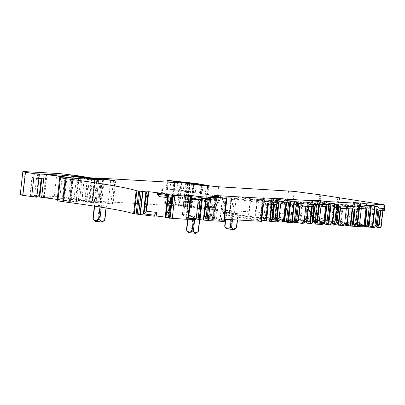 <?xml version="1.0" encoding="UTF-8"?>
<svg xmlns="http://www.w3.org/2000/svg" width="405" height="405" viewBox="0 0 405 405"><rect width="100%" height="100%" fill="white"/><g stroke="black" fill="none" stroke-linecap="round" stroke-linejoin="round"><path stroke-width="0.3" stroke-dasharray="2.02 1.52" d="M188.482 232.546L195.863 233.376M198.146 231.559L197.174 231.979C195.736 232.819 194.263 232.379 192.755 230.658L191.449 230.516C189.661 232.131 188.062 232.04 186.659 230.237L186.73 230.308M193.631 217.05L199.964 217.465L194.334 216.564L188.006 216.148L193.631 217.05L193.352 219.53M338.357 197.599L335.77 220.669L381.039 227.716M345.784 222.32L347.748 204.788L342.448 204.186L340.483 221.717L375.394 226.992M340.483 221.717L336.175 221.636L374.114 227.463M363.589 226.152L329.392 220.821L309.815 218.371L362.45 226.79M344.498 225.079L313.166 220.31L305.608 219.748L343.415 225.691M305.476 219.996L307.441 202.465L302.14 201.867L300.176 219.394L335.087 224.669M300.176 219.394L295.868 219.318L333.806 225.139M323.281 223.828L288.765 218.452L269.512 216.052L322.142 224.471M304.19 222.755L272.859 217.991L265.3 217.429L303.107 223.373M293.498 222.821L254.796 216.827L263.903 217.475L294.896 222.304M282.974 221.51L248.776 216.179L229.205 213.734L281.834 222.148M261.701 220.168L232.551 215.668L224.066 215.055L259.909 220.695L261.544 221.327L263.533 203.816L262.941 203.826M224.537 219.257L210.114 218.695L212.478 197.655L215.45 196.972L212.984 218.913M222.704 197.686L220.239 219.682L216.862 218.796L208.221 215.435L207.861 219.014L204.449 218.123L210.114 218.695M207.861 219.014L216.756 219.869L221.267 221.054L223.854 197.984M226.628 198.313L224.041 221.378L221.267 221.054M224.041 221.378L224.294 221.464M195.914 218.983L188.781 218.573L195.823 219.672M188.31 216.219L187.976 219.221L186.361 219.125L187.905 219.378M168.485 217.966L168.834 218.011L168.5 218.052L171.087 194.982M165.225 217.095L168.024 217.505L165.194 217.379M57.095 200.733L69.822 201.422L72.399 178.357M57.237 199.468A162.663 7.852 -173.6 0 1 69.432 201.214L70.404 201.417L69.822 201.422M38.915 174.034L36.328 197.098L29.899 195.858L36.88 196.643M36.328 197.098L36.814 197.235M20.25 194.724A9.295 0.451 -173.6 0 1 22.619 194.689L54.255 196.511A11.618 0.562 -173.6 0 1 64.668 197.498A44.15 2.131 -173.6 0 1 76.368 198.982A10.459 0.506 -173.6 0 1 78.18 199.24A10.459 0.506 -173.6 0 1 81.901 199.913L69.675 198.855L68.491 198.87L70.556 199.29A162.663 7.852 -173.6 0 0 96.076 202.819L100.076 202.996L79.582 200.217L81.795 200.202L110.904 203.791L112.337 203.705L101.69 202.044L92.74 200.991L183.146 206.201L187.444 206.783L184.731 206.661L185.834 206.864A18.589 0.896 -173.6 0 1 199.199 208.59L205.168 209.218L207.755 186.153M193.332 184.366L190.816 206.828L205.168 209.218M190.816 206.828L191.884 206.778L188.922 206.292L179.724 205.456A6.971 0.334 -173.6 0 1 172.105 204.55L164.607 203.33L165.832 203.366L166.895 193.909L161.377 193.205L178.22 194.582L194.79 197.068L192.248 196.764L191.19 206.221L198.713 207.345L199.776 197.888L199.017 197.726L197.959 207.183M168.298 203.578L171.421 203.978L172.479 194.516L169.356 194.122L168.298 203.578L165.832 203.366M171.421 203.978L172.358 204.211L173.416 194.754L173.011 194.628L171.948 204.085M191.19 206.221L172.282 204.236M288.557 190.801L285.97 213.87L215.981 209.841A6.971 0.334 -173.6 0 1 206.196 208.767L198.713 207.345M285.97 213.87L291.59 214.453A112.468 5.427 -173.6 0 0 317.226 217.804L335.239 220.593L337.826 197.529M335.77 220.669L335.239 220.593M100.101 205.725L94.471 204.824L99.493 205.097L106.429 206.14L100.101 205.725L99.959 206.995M231.878 213.314L238.206 213.724L232.576 212.827L226.248 212.412L231.878 213.314L231.169 219.642M91.738 202.495L73.766 201.538A162.663 7.852 -173.6 0 1 44.408 197.448L62.405 198.41A162.663 7.852 -173.6 0 1 91.738 202.495L94.304 179.618M76.388 201.801L78.98 178.737M383.91 204.702L383.287 210.235L380.69 209.977L378.953 225.464M347.748 204.788L380.69 209.977M350.664 205.3L348.695 222.831M342.448 204.186L337.973 203.928L336.003 221.459M380.432 210.59L337.973 203.928M367.183 208.96L366.576 208.914M361.311 208.61L312.376 200.834L331.356 203.29L366.591 208.803M359.346 226.142L359.665 223.292M357.843 222.461L351.251 222.082L353.438 202.586M358.167 222.482L357.686 226.046M307.441 202.465L348.462 208.752L308.337 202.389L315.13 202.784L352.178 208.357L354.173 209.081M342.944 207.117L340.98 224.648M310.357 202.976L308.387 220.507M302.14 201.867L297.665 201.609L295.696 219.135M340.124 208.271L297.665 201.609M333.163 207.289L331.199 224.821M326.875 206.636L326.268 206.596M321.003 206.292L272.069 198.516L291.053 200.971L326.283 206.484M319.039 223.823L319.358 220.968M317.535 220.143L310.944 219.763L313.131 200.267M317.864 220.158L317.378 223.727M299.816 205.948L257.357 199.285L265.867 199.943L308.159 206.428L268.029 200.07L274.828 200.46L311.87 206.039L313.865 206.758M302.636 204.793L300.672 222.325M286.573 204.317L285.96 204.272M237.938 200.105L230.809 199.432L237.938 200.105L238.297 196.876L285.976 204.16M232.981 199.822L233.341 196.592L280.695 203.973M278.731 221.5L279.05 218.649M277.233 217.819L270.636 217.439L272.823 197.944M277.557 217.839L277.071 221.403M263.508 203.796L261.873 203.163L226.795 197.696L231.255 197.782L271.563 203.715L273.557 204.439M262.329 202.475L260.364 220.006M213.531 218.624L216.118 195.559M216.913 196.167L214.367 218.862L216.918 196.167M212.235 218.67L214.822 195.6M214.954 195.655L212.367 218.705M212.26 218.69L214.847 195.625M213.141 218.923L215.607 196.926L218.983 197.812L219.039 197.27M209.238 218.614L211.572 197.817L212.478 197.655M206.763 218.275L209.036 198.005L211.572 197.817M205.335 218.138L207.562 198.273L209.036 198.005M207.562 198.273L206.636 198.627L204.449 218.123M218.983 197.812L209.836 199.468L206.636 198.627M209.836 199.468L210.2 195.883M208.221 215.435L211.425 216.275L213.612 196.779M216.862 218.796L216.756 219.869M188.943 214.989L182.346 214.609L184.533 195.114M189.267 215.009L188.781 218.573M186.361 219.125L188.948 196.06M168.834 218.011L171.421 194.942M165.387 217.358L167.554 196.344M167.716 217.546L169.989 197.275L167.721 196.567M168.024 217.505L170.252 197.645L169.989 197.275M170.252 197.645L169.143 197.812L166.956 217.308M167.412 197.605L169.143 197.812M159.023 196.577L159.545 193.018M43.71 178.878A162.663 7.852 6.4 0 0 41.837 178.63L31.97 177.405L37.969 178.565L37.219 178.357L37.736 173.745M97.6 179.612L95.064 202.216M89.378 178.504L86.837 201.158M82.129 177.501L79.582 200.217M84.382 177.132L81.795 200.202M196.319 183.455L195.306 192.451L178.737 189.97L161.894 188.593L166.951 189.429L167.761 182.209M169.356 194.122L166.895 193.909M172.479 194.516L173.011 194.628M173.34 194.78L192.248 196.764M201.498 184.523L200.485 193.519L199.533 193.114L210.863 194.876A6.971 0.334 6.4 0 0 220.649 195.949L220.128 200.561A6.971 0.334 -173.6 0 1 210.347 199.493L199.017 197.726M199.67 207.755L200.733 198.298L199.776 197.888M200.733 198.298L207.259 199.311A6.971 0.334 6.4 0 0 217.04 200.384L220.128 200.561M100.799 205.239L99.22 219.333C100.729 221.054 102.202 221.494 103.639 220.654L104.611 220.234M99.22 219.333L97.914 219.191C96.127 220.811 94.532 220.715 93.13 218.913L93.196 218.983M232.576 212.827L230.997 226.921C232.505 228.643 233.979 229.083 235.416 228.238L236.388 227.823M230.997 226.921L229.691 226.775C227.904 228.395 226.309 228.304 224.907 226.501L224.972 226.572M383.287 210.235L384.431 210.762L384.745 207.978M357.164 225.367L355.099 223.965L351.312 222.558L351.251 222.082M351.312 222.558L353.54 202.692M355.757 224.319L358.116 203.28M355.463 224.836L357.656 205.3M357.423 209.263L355.124 209.132M354.193 208.858L355.139 209.015M316.857 223.049L314.791 221.641L311.005 220.239L310.944 219.763M311.005 220.239L313.232 200.374M315.449 221.996L317.809 200.956M315.156 222.512L317.348 202.976M317.115 206.945L313.89 206.535M233.341 196.592L238.297 196.876M276.549 220.73L274.484 219.323L270.697 217.92L270.636 217.439M270.697 217.92L272.93 198.055M275.142 219.677L277.501 198.637M274.848 220.193L277.04 200.657M276.807 204.626L273.583 204.216M263.26 197.863L263.918 201.558M220.239 219.682L211.425 216.275M213.131 216.883L215.359 197.017M190.988 196.157L188.527 218.098L186.194 216.493L182.407 215.085L182.346 214.609M182.407 215.085L184.639 195.22M145.987 212.681L144.534 211.871L144.889 211.435L146.149 211.253M144.889 211.435L147.106 191.661M38.931 178.377L37.219 178.357M177.78 181.663L176.772 190.659L169.877 189.51L166.951 189.429M176.772 190.659L192.77 192.152L193.777 183.156M195.306 192.451L192.77 192.152M200.485 193.519L207.775 194.699A6.971 0.334 6.4 0 0 217.556 195.767L220.649 195.949M102.328 222.051L94.947 221.221M234.105 229.64L226.724 228.81M274.484 219.323L276.817 198.531M271.77 218.492L274.043 198.227M214.513 217.419L216.786 197.154M215.713 217.966L218.042 197.174M216.564 218.3L218.923 197.26M183.48 215.662L185.753 195.397M186.194 216.493L188.527 195.701M186.852 216.847L189.211 195.807M144.534 211.871L146.807 191.606M352.385 223.135L354.658 202.87M355.099 223.965L357.428 203.173M312.078 220.816L314.351 200.546M314.791 221.641L317.12 200.85M188.239 216.148L186.659 230.237M193.028 216.422L191.449 230.516M194.334 216.564L192.755 230.658M199.655 217.394L198.075 231.488M199.726 217.465L199.488 219.556M194.937 217.191L194.668 219.606M383.165 204.55L380.578 227.615M338.145 204.105L336.175 221.636M373.01 209.542L371.046 227.068M374.073 209.684L372.109 227.215M379.191 210.311L377.404 226.253M364.034 225.656L364.004 225.919M331.356 203.29L329.392 220.821M331.037 203.244L329.068 220.776M316.938 201.234L314.968 218.766M313.996 200.926L312.032 218.457M312.376 200.834L310.407 218.366M312.549 201.012L310.584 218.543M352.568 208.428L352.507 208.985M352.178 208.357L352.107 208.96M349.095 207.876L348.994 208.783M348.457 207.79L346.655 223.849M315.13 202.784L313.166 220.31M311.87 202.424L309.906 219.956M308.164 202.211L306.2 219.743M308.337 202.389L306.372 219.92M348.341 208.626L346.634 223.859M340.539 207.679L338.823 222.973M340.372 207.659L338.636 223.155M297.837 201.786L295.868 219.318M338.884 207.993L337.097 223.935M323.727 223.337L323.696 223.6M291.053 200.971L289.084 218.503M290.729 200.926L288.765 218.452M276.63 198.916L274.666 216.447M273.689 198.607L271.725 216.138M272.069 198.516L270.105 216.042M272.241 198.693L270.277 216.224M312.26 206.11L312.199 206.661M311.87 206.039L311.799 206.641M308.787 205.558L308.686 206.459M308.149 205.467L306.347 221.525M274.828 200.46L272.859 217.991M271.563 200.105L269.598 217.632M267.857 199.893L265.893 217.419M268.029 200.07L266.065 217.601M308.038 206.302L306.327 221.535M265.867 199.943L263.903 217.475M262.607 199.589L260.643 217.12M257.357 199.285L255.388 216.817M257.529 199.462L255.565 216.994M292.395 204.9L290.431 222.431M293.463 205.046L291.494 222.573M298.576 205.669L296.789 221.611M283.419 221.014L283.389 221.277M250.746 198.652L248.776 216.179M250.422 198.602L248.457 216.133M235.963 199.822L234.358 214.123M233.022 199.513L231.417 213.815M231.402 199.422L229.797 213.724M231.574 199.599L229.969 213.901M271.952 203.791L271.892 204.343M271.563 203.715L271.492 204.317M268.48 203.234L268.378 204.14M267.842 203.148L267.735 204.1M234.52 198.141L232.551 215.668M231.255 197.782L229.291 215.313M226.623 197.519L224.659 215.045M226.795 197.696L224.831 215.227M261.873 203.163L259.909 220.695M262.318 203.254L260.354 220.781M214.316 218.832L216.903 195.767M216.331 196.015L213.774 218.816M222.583 221.181L225.17 198.111M224.178 221.413L226.765 198.349M187.561 219.313L190.148 196.248M60.274 177.658L57.687 200.723M69.432 201.214L71.994 178.332M36.592 177.82L34.526 196.273M30.35 195.98L32.415 177.527M38.485 173.953L37.969 178.565M22.619 194.689L25.206 171.624M56.847 173.446L54.255 196.511M67.255 174.433L64.668 197.498M78.955 175.917L76.368 198.982M84.488 176.848L81.901 199.913M80.848 177.324L78.342 199.7M78.231 176.955L75.715 199.376M73.756 176.312L71.219 198.941M72.232 176.084L69.675 198.855M73.143 176.226L70.556 199.29M98.663 179.754L96.076 202.819M101.291 180.023L98.704 203.087M102.835 180.109L100.248 203.173M102.642 180.098L100.076 202.996M91.758 178.828L89.227 201.417M87.343 178.225L84.797 200.931M87.758 177.547L85.171 200.612M88.781 177.648L86.194 200.713M91.257 177.81L88.67 200.875M92.578 177.947L89.991 201.017M110.712 180.438L108.125 203.502M113.491 180.721L110.904 203.791M115.096 180.817L112.509 203.882M114.909 180.807L112.337 203.705M104.217 179.547L101.69 202.044M101.392 179.157L98.861 201.715M100.374 179.02L97.838 201.634M98.774 178.797L96.223 201.548M96.962 178.549L94.4 201.361M95.165 178.301L92.608 201.082M94.937 177.922L92.35 200.986M95.327 177.927L92.74 200.991M96.927 178.018L94.34 201.088M101.442 178.382L98.855 201.447M102.359 178.448L99.772 201.513M181.01 182.974L178.423 206.039M181.693 183.004L179.106 206.069M184.133 183.04L181.546 206.105M185.733 183.131L183.146 206.201M186.452 183.192L183.865 206.256M187.854 183.354L185.267 206.418M189.646 183.632L187.059 206.697M189.444 183.91L186.882 206.768M187.657 183.703L185.08 206.661M187.312 183.642L184.731 206.661M188.421 183.799L185.834 206.864M201.786 185.525L199.199 208.59M202.951 185.708L200.364 208.772M206.211 186.062L203.624 209.127M207.568 186.138L204.996 209.036M193.271 183.667L190.679 206.737M194.223 183.718L191.636 206.783M194.076 183.713L191.499 206.692M191.408 184.138L188.922 206.292M189.813 183.657L187.292 206.115M189.525 183.612L186.999 206.094M189.165 183.556L186.639 206.069M182.24 183.009L179.724 205.456M174.565 182.604L172.105 204.55M162.658 188.76L162.142 193.372M165.372 203.502L166.435 194.041M172.636 204.328L173.699 194.871M176.251 195.271L175.193 204.727M177.729 205.031L178.792 195.575M193.727 206.525L194.79 197.068M210.863 194.876L210.347 199.493M199.533 193.114L200.546 184.118M199.969 198.131L198.911 207.588M207.259 199.311L206.196 208.767M215.981 209.841L217.04 200.384M294.177 191.383L291.59 214.453M319.813 194.739L317.226 217.804M320.79 194.876L318.203 217.941M336.52 220.76L339.106 197.696M339.638 197.767L337.051 220.831M101.402 205.867L101.255 207.198M106.191 206.14L105.989 207.968M106.12 206.069L104.541 220.163M99.493 205.097L97.914 219.191M94.709 204.824L93.13 218.913M94.775 204.895L94.633 206.165M226.552 212.483L225.787 219.328M233.184 213.455L232.48 219.718M237.968 213.729L237.264 219.991M237.902 213.658L236.317 227.747M231.27 212.686L229.691 226.775M226.486 212.412L224.907 226.501M94.714 179.643L92.122 202.708M64.815 176.909L62.405 198.41M62.198 176.55L59.773 198.146M46.595 174.322L44.023 197.24M44.408 197.448L46.995 174.383M73.766 201.538L76.353 178.468M380.255 210.458L378.543 225.732M380.31 210.463L378.604 225.696M357.483 225.114L359.716 205.208M356.77 224.092L358.749 206.418M339.947 208.135L338.236 223.413M340.003 208.145L338.296 223.378M317.176 222.79L319.408 202.89M316.462 221.768L318.446 204.095M299.644 205.816L297.928 221.09M299.695 205.826L297.989 221.059M276.868 220.472L279.101 200.566M276.154 219.449L278.139 201.776M222.472 197.655L220.011 219.601M167.412 189.297L168.419 180.301M163.119 188.629L162.602 193.241M181.364 190.279L180.848 194.891M200.293 193.276L201.305 184.28M207.775 194.699L208.783 185.703M217.556 195.767L218.568 186.771M170.885 180.514L169.877 189.51M173.001 189.904L174.008 180.908M174.535 181.02L173.527 190.011M173.856 190.163L174.864 181.192M174.216 190.259L175.223 181.263M179.309 190.957L180.321 181.961M201.25 193.681L202.257 184.685M178.737 189.97L178.22 194.582M188.006 216.148L187.642 219.394M199.964 217.465L199.721 219.591M383.003 210.19L382.943 210.737M337.38 203.938L335.411 221.464M311.784 200.845L309.815 218.371M307.572 202.222L305.608 219.748M297.073 201.614L295.103 219.145M271.477 198.521L269.512 216.052M267.265 199.898L265.3 217.429M256.765 199.295L254.796 216.827M230.809 199.432L229.205 213.734M226.03 197.524L224.066 215.055M70.404 201.417L72.991 178.347M29.899 195.858L31.97 177.405M84.589 177.157L82.033 199.974M71.078 175.805L68.491 198.87M103.427 180.103L100.84 203.168M115.688 180.807L113.101 203.872M94.775 178.251L92.224 200.996M190.001 183.976L187.444 206.783M187.206 183.607L184.619 206.672M208.347 186.143L205.76 209.208M192.947 184.321L190.431 206.742M194.471 183.713L191.884 206.778M164.607 203.33L165.67 193.873M172.358 204.211L173.416 194.754M172.257 204.242L173.315 194.785M106.429 206.14L106.216 208.008M94.471 204.824L94.324 206.12M238.206 213.724L237.502 220.006M226.248 212.412L225.474 219.313M95.307 179.633L92.715 202.697M43.431 197.245L46.018 174.18M166.187 189.262L166.981 182.164M161.894 188.593L161.377 193.205M173.932 190.137L174.935 181.212M173.831 190.173L174.844 181.177"/><path stroke-width="0.61" d="M198.182 231.528L195.863 233.376L188.482 232.546L186.452 230.01L187.642 219.394M199.488 219.556L198.146 231.559C196.354 233.179 194.759 233.083 193.357 231.28L192.051 231.139C190.213 232.343 188.695 232.313 187.49 231.058L186.659 230.237M382.943 210.737L381.039 227.716L375.394 226.992M383.859 210.787L380.432 210.59L378.604 225.696L374.114 227.463L368.965 227.119L371.324 206.079L374.134 205.684L375.126 206.302L377.111 206.418L378.209 207.537L376.23 225.21L377.283 224.8L379.146 208.195L384.122 208.484L384.745 207.978L384.451 210.782L383.859 210.787L384.122 208.484M364.004 225.919L363.968 226.213L368.965 227.119M363.968 226.213L363.589 226.152M359.716 205.208L357.483 225.114L357.164 225.367L364.257 225.777L362.45 226.79L351.317 226.147L353.428 224.248L355.818 223.565L357.205 223.676L359.078 207.001L357.656 205.3L359.716 205.208L358.45 203.345L325.271 201.432L326.734 202.956L333.826 203.366L331.017 203.761L328.658 224.795L333.806 225.139L338.236 223.413L338.519 222.573L338.909 222.801L340.534 208.291M352.107 208.96L350.209 225.889L351.317 226.147M350.209 225.889L344.498 225.079M346.336 208.626L344.655 223.636L347.247 223.282L343.415 225.691L335.087 224.669M323.696 223.6L323.666 223.889L328.658 224.795M323.666 223.889L323.281 223.828M319.408 202.89L317.176 222.79L316.857 223.049L323.949 223.459L322.142 224.471L311.01 223.828L313.121 221.93L315.51 221.246L316.902 221.358L318.77 204.677L317.348 202.976L319.408 202.89L318.143 201.022L284.963 199.113L286.426 200.637L293.519 201.042L290.709 201.437L288.35 222.477L293.498 222.821L297.989 221.059L298.212 220.249L298.601 220.482L300.226 205.973M311.799 206.641L309.901 223.565L311.01 223.828M309.901 223.565L304.19 222.755M303.107 223.373L300.945 223.246L304.165 221.413L306.939 220.958L303.107 223.373M294.896 222.304L300.945 223.246M283.389 221.277L283.358 221.57L288.35 222.477M283.358 221.57L282.974 221.51M283.642 221.135L281.834 222.148L270.702 221.51L272.818 219.606L275.203 218.928L276.595 219.034L278.463 202.358L276.595 219.004L274.848 220.193L276.833 220.31L276.549 220.73L283.642 221.135L277.233 217.819M271.492 204.317L269.593 221.246L270.702 221.51M269.593 221.246L261.701 220.168M261.544 221.327L224.537 219.257M219.039 197.27L219.09 196.739L210.2 195.883L213.612 196.779L226.881 198.394L224.294 221.464L208.231 220.578L200.06 219.647L202.419 198.607L205.765 198.136L203.305 220.077M195.914 218.983L200.06 219.647M188.943 214.989L195.959 218.634L195.823 219.672L187.966 219.221L186.73 230.308M187.905 219.378L168.5 218.052M168.485 217.966L165.194 217.379L167.554 196.344L168.029 195.65L165.569 217.596M165.225 217.095L156.173 215.986L154.209 216.219L133.574 213.708A116.189 5.609 -173.6 0 0 63.388 201.756L57.095 200.733L59.682 177.668L72.019 178.149A162.663 7.852 6.4 0 0 44.226 174.266L34.248 173.694L25.459 172.267L22.872 195.337A9.295 0.451 -173.6 0 1 20.25 194.724L22.837 171.659A9.295 0.451 6.4 0 0 25.459 172.267M36.88 196.643L39.766 197.083A162.663 7.852 -173.6 0 1 41.639 197.331A162.663 7.852 -173.6 0 1 57.237 199.468M39.401 174.17L36.814 197.235L22.872 195.337M377.283 224.8L379.217 225.119L380.842 210.615M369.573 227.2L372.387 225.97L374.919 225.955L376.23 225.21M368.277 227.013L370.61 206.221L371.324 206.079M368.13 226.861L370.61 206.221M367.016 226.684L369.244 206.818L370.403 206.59M369.244 206.818L367.244 206.975L367.026 208.94L361.311 208.61L359.665 223.292M365.219 226.491L367.026 208.94M364.257 225.777L357.843 222.461M174.864 181.192L196.319 183.455L208.783 185.703A6.971 0.334 6.4 0 0 218.568 186.771L294.177 191.383A112.468 5.427 -173.6 0 0 319.813 194.739L383.91 204.702L365.578 203.756L367.041 205.274L360.328 206.58L367.244 206.975M360.328 206.58L360.809 203.011L353.438 202.586L358.45 203.345M355.818 223.565L357.423 209.263L340.124 208.271L338.519 222.573L336.975 222.482L338.838 205.877L359.068 207.041L357.205 223.646L355.463 224.836L357.483 225.114M344.655 223.636L340.894 225.55M336.975 222.482L334.616 223.636L332.632 223.519L329.27 224.881M334.616 223.636L336.808 204.1L334.824 203.983L333.826 203.366M327.969 224.689L330.303 203.897L331.017 203.761M327.822 224.537L330.303 203.897M326.708 224.365L328.936 204.5L330.095 204.272M328.936 204.5L326.936 204.657L326.719 206.621L321.003 206.292L319.358 220.968M324.911 224.167L326.719 206.621M323.949 223.459L317.535 220.143M326.734 202.956L320.021 204.257L326.936 204.657M320.021 204.257L320.507 200.693L313.131 200.267L318.143 201.022M315.51 221.246L317.115 206.945L299.816 205.948L298.212 220.249L296.668 220.163L298.531 203.553L318.76 204.717L316.902 221.327L315.156 222.512L317.176 222.79M296.668 220.163L294.308 221.312L291.772 221.327L288.962 222.558M294.308 221.312L296.5 201.776L294.516 201.665L293.519 201.042M287.666 222.37L289.995 201.579L290.709 201.437M287.52 222.218L289.995 201.579M286.401 222.046L288.628 202.181L289.793 201.953M288.628 202.181L286.629 202.338L286.411 204.302L280.695 203.973L279.05 218.649M284.604 221.849L286.411 204.302M286.426 200.637L279.713 201.938L286.629 202.338M279.713 201.938L280.199 198.369L272.823 197.944L277.835 198.703L279.101 200.566M277.835 198.703L263.26 197.863L264.283 198.334L263.918 201.558L278.458 202.399L277.04 200.657L279.025 200.769L276.868 220.472M260.972 221.358L262.941 203.826L276.807 204.626L275.203 218.928M264.283 198.334L216.118 195.559L216.964 195.787L216.913 196.167M216.918 196.167L216.964 195.787L216.331 196.015M214.954 195.655L216.361 195.752M214.959 195.635L219.09 196.739M226.881 198.394L209.608 197.367L207.021 220.436M208.231 220.578L210.818 197.513M205.821 220.249L208.408 197.179L209.608 197.367M208.408 197.179L198.946 196.638L198.804 197.675L191.423 199.108L198.339 199.503L201.503 199.118L202.419 198.607M203.836 220.133L206.307 198.106L198.804 197.675M206.307 198.106L205.765 198.136M199.371 219.54L201.705 198.749M199.225 219.388L201.503 199.118M198.111 219.211L200.338 199.346M196.157 218.999L198.339 199.503M191.423 199.108L191.909 195.539L184.533 195.114L191.049 196.172L188.948 196.06L190.532 196.334L187.9 219.409M195.959 218.634L188.462 218.204L190.932 196.177M190.487 196.344L174.839 195.443L157.585 193.251L157.434 194.284L159.023 196.577L167.412 197.605M165.934 217.657L168.404 195.625L157.434 194.284M168.404 195.625L168.029 195.65M157.585 193.251L159.545 193.018L148.762 191.702L146.357 191.864L138.718 191.069L136.131 214.134M154.209 216.219L154.361 215.187L156.694 212.433L146.575 211.192L148.762 191.702M156.694 212.433L156.173 215.986M140.368 214.528L142.955 191.464M154.361 215.187L143.39 213.845L145.77 212.949L148.129 191.909M134.288 213.85L136.875 190.78L138.718 191.069M136.875 190.78L136.161 190.639L133.574 213.708M59.682 177.668L65.98 178.691A116.189 5.609 -173.6 0 1 136.161 190.639M89.378 178.504L89.424 178.094L91.814 178.352L102.662 179.931L98.663 179.754A162.663 7.852 -173.6 0 1 73.143 176.226L71.078 175.805L72.262 175.79L84.488 176.848A10.459 0.506 -173.6 0 0 80.767 176.175A10.459 0.506 -173.6 0 0 78.955 175.917A44.15 2.131 -173.6 0 0 67.255 174.433A11.618 0.562 -173.6 0 0 56.847 173.446L25.206 171.624A9.295 0.451 6.4 0 0 22.837 171.659M97.651 179.152L97.6 179.612M89.424 178.094L87.384 177.861L87.343 178.225M82.129 177.501L82.169 177.152L87.384 177.861M82.169 177.152L92.578 177.947L114.909 180.807M174.869 181.172L167.194 180.265L174.692 181.486A6.971 0.334 -173.6 0 0 182.311 182.392L194.086 183.627L193.403 183.764L208.347 186.143L201.786 185.525A18.589 0.896 -173.6 0 0 188.421 183.799L187.318 183.592L190.031 183.718L185.733 183.131L95.327 177.927L114.924 180.635M94.633 206.165L93.196 218.983L93.96 219.733C95.16 220.988 96.684 221.014 98.521 219.814L99.822 219.956C101.23 221.763 102.824 221.854 104.611 220.234L105.989 207.968M231.169 219.642L230.298 227.402C228.46 228.602 226.937 228.577 225.737 227.321L224.907 226.501M230.298 227.402L231.599 227.544C233.007 229.346 234.601 229.438 236.388 227.823L237.264 219.991M94.324 179.43L76.353 178.468A162.663 7.852 6.4 0 1 46.995 174.383L64.992 175.345A162.663 7.852 -173.6 0 1 94.324 179.43L94.304 179.618M379.146 208.195L378.209 207.537M374.919 225.955L377.111 206.418M367.041 205.274L374.134 205.684M384.183 204.824L384.745 207.978M360.809 203.011L365.578 203.756M338.838 205.877L337.902 205.219L335.922 222.892M336.808 204.1L337.902 205.219M320.507 200.693L325.271 201.432M298.531 203.553L297.594 202.895L295.615 220.568M296.5 201.776L297.594 202.895M280.199 198.369L284.963 199.113M191.909 195.539L198.946 196.638M146.149 211.253L146.575 211.192M148.321 191.889L145.77 212.949M41.639 197.331L43.71 178.878L38.931 178.377M94.324 206.12L92.917 218.685L95.155 221.297L102.328 222.051L104.647 220.204M225.474 219.313L224.694 226.273L226.724 228.81L234.105 229.64L236.424 227.792M193.352 219.53L192.051 231.139M194.668 219.606L193.357 231.28M378.953 225.464L378.726 227.509M372.387 225.97L374.62 206.064M366.576 208.914L364.621 226.334M365.912 208.879L364.034 225.656M354.173 209.081L352.396 224.917M352.507 208.985L350.598 225.96M348.994 208.783L347.125 225.408M346.655 223.849L346.488 225.322M338.823 222.973L338.575 225.21M338.636 223.155L338.408 225.185M332.08 223.651L334.312 203.745M326.268 206.596L324.314 224.011M325.61 206.555L323.727 223.337M313.865 206.758L312.088 222.598M312.199 206.661L310.291 223.641M308.686 206.459L306.823 223.084M306.347 221.525L306.18 222.998M305.861 206.297L304.165 221.413M291.772 221.327L294.005 201.427M285.96 204.272L284.006 221.692M285.302 204.236L283.419 221.014M273.557 204.439L271.78 220.274M271.892 204.343L269.988 221.317M268.378 204.14L266.515 220.765M267.735 204.1L265.877 220.679M226.289 198.404L223.702 221.469M172.252 218.508L174.839 195.443M172.641 195.23L170.054 218.3M169.386 218.214L171.978 195.149M143.39 213.845L145.861 191.818M140.034 214.569L142.621 191.504M141.254 191.393L138.667 214.458M137.199 214.28L139.786 191.216M65.98 178.691L63.388 201.756M65.291 178.595L62.704 201.66M60.446 177.835L57.859 200.905M43.71 178.878L44.226 174.266M39.766 197.083L41.831 178.651M39.128 196.992L41.194 178.58M31.661 196.759L34.248 173.694M80.929 176.636L80.848 177.324M78.302 176.312L78.231 176.955M73.806 175.876L73.756 176.312M72.262 175.79L72.232 176.084M91.814 178.352L91.758 178.828M104.277 178.98L104.217 179.547M101.447 178.651L101.392 179.157M100.425 178.57L100.374 179.02M98.81 178.483L98.774 178.797M96.987 178.296L96.962 178.549M95.195 178.018L95.165 178.301M193.403 183.764L193.332 184.366M191.514 183.222L191.408 184.138M189.879 183.045L189.813 183.657M189.586 183.03L189.525 183.612M189.226 183.004L189.165 183.556M182.311 182.392L182.24 183.009M174.692 181.486L174.565 182.604M167.761 182.209L167.959 180.433M99.959 206.995L98.521 219.814M101.255 207.198L99.822 219.956M225.787 219.328L224.972 226.572M232.48 219.718L231.599 227.544M64.992 175.345L64.815 176.909M62.36 175.081L62.198 176.55M372.939 225.843L375.126 206.302M355.124 209.132L353.428 224.248M354.567 209.101L352.831 224.593M332.632 223.519L334.824 203.983M314.817 206.813L313.121 221.93M314.26 206.783L312.523 222.269M292.324 221.201L294.516 201.665M274.509 204.495L272.818 219.606M273.952 204.459L272.216 219.95M146.357 191.864L143.891 213.805M199.721 219.591L198.404 231.321M263.528 203.862L261.564 221.348M190.532 196.334L187.945 219.399M171.062 194.992L168.475 218.057M84.62 176.904L84.589 177.157M94.81 177.932L94.775 178.251M190.031 183.718L190.001 183.976M193.018 183.678L192.947 184.321M106.216 208.008L104.875 219.996M237.502 220.006L236.652 227.585M359.767 205.345L357.559 225.013M348.877 208.772L347.247 223.282M319.459 203.021L317.252 222.694M308.57 206.454L306.939 220.958M279.151 200.703L276.944 220.376M191.049 196.172L188.583 218.153M166.981 182.164L167.194 180.265"/></g></svg>
